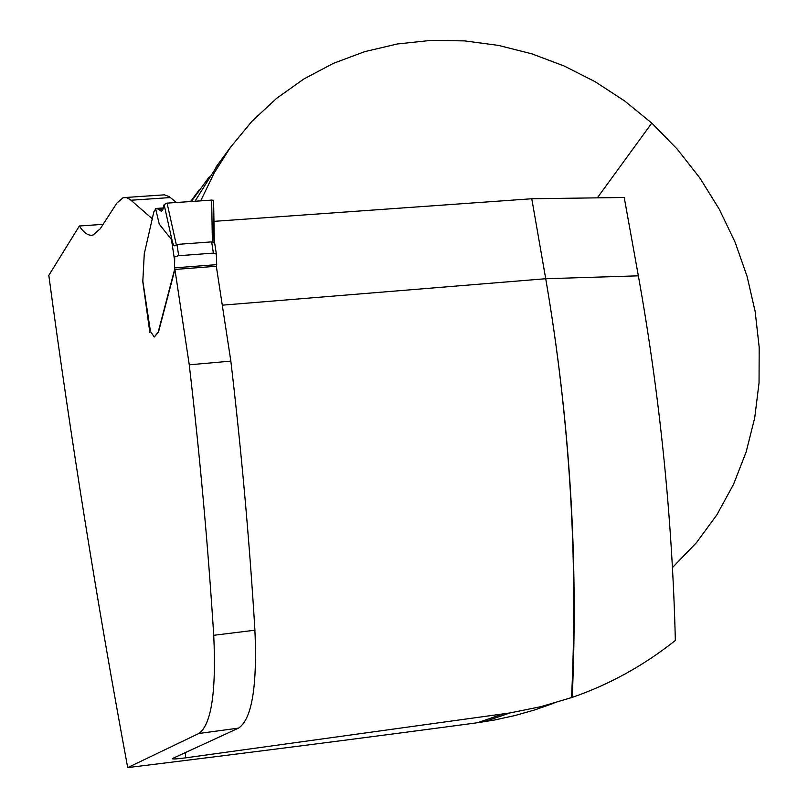 <?xml version="1.0" encoding="UTF-8"?>
<svg xmlns="http://www.w3.org/2000/svg" width="808" height="808" viewBox="0 0 808 808"><rect width="100%" height="100%" fill="white"/><g stroke="black" fill="none" stroke-linecap="round" stroke-linejoin="round"><path stroke-width="1.21" d="M553.995 703.142L534.714 709.929L514.878 715.555L494.526 719.999L477.376 722.756C365.347 737.765 248.803 752.713 127.715 767.6L198.859 733.482C211.393 724.534 216.352 691.81 213.736 635.29C208.05 546.046 199.889 455.884 189.254 364.812L230.846 361.115C241.481 451.702 249.51 541.4 254.924 630.21C257.328 686.457 251.874 719.09 238.582 728.099L172.266 758.631C172.336 759.268 176.77 759.005 185.588 757.854L510.111 712.919L484.123 721.776M154.338 336.976L158.479 332.118L174.922 269.448L189.254 364.812M150.541 331.593L154.257 336.976L158.176 332.139L174.508 269.862L174.72 256.873L178.235 255.762L213.383 253.116L216.362 254.167L216.696 264.64L174.659 267.862M142.713 281.103L149.823 332.401L150.328 331.775M103.111 224.341L79.346 226.018C84.012 233.128 88.587 236.128 93.061 235.027L100.232 228.795L116.867 203.081L123.21 197.647L126.492 197.637L129.906 199.303L152.581 219.059M79.346 226.018L48.813 275.376C70.629 437.815 96.93 601.889 127.715 767.6M125.634 197.485L164.458 194.829L169.236 196.637L176.437 202.505M174.922 269.448L216.322 266.266L230.846 361.115M572.215 697.395C578.498 557.783 569.67 418.221 545.723 278.73L531.775 198.758L624.22 197.475L638.36 275.831C659.985 396.758 672.307 518.292 675.347 640.451C643.784 665.56 609.404 684.538 572.215 697.395L541.128 706.606L510.111 712.919M213.958 221.362L531.775 198.758M672.478 567.549L696.456 542.663L716.888 514.787L733.523 484.376L746.168 451.924L754.702 417.918L759.045 382.851L759.187 347.238L755.167 311.585L747.077 276.366L735.038 242.077L719.251 209.171L699.93 178.093L677.336 149.268L651.783 123.089L597.344 197.849M200.707 200.838L214.059 173.175L230.331 147.521L251.914 121.321L276.558 98.384L303.859 78.982L333.391 63.347L364.701 51.651L397.334 43.985L430.816 40.4L464.691 40.895L498.506 45.4L531.826 53.833L564.206 66.014L595.244 81.78L624.554 100.889L651.783 123.089M219.029 162.893L194.981 201.232M191.365 201.475L209.252 176.841M222.281 305.171L545.723 278.73C569.67 418.271 578.275 557.904 571.549 697.617M176.982 244.43L211.666 241.875L213.989 242.905L213.605 200.869L211.656 200.091L167.074 203.141L176.376 244.986L176.982 244.43L178.689 255.722M216.433 266.953L216.696 264.64M212.221 200.081L167.074 203.141L164.105 204.586L163.085 208.787L161.529 211.373L158.388 209.04L155.601 208.656L159.257 224.159L171.478 239.572L173.609 245.077L174.922 245.915L176.376 244.986M142.824 281.134L144.268 253.823L153.823 211.938L154.924 210.009L155.671 210.11M212.383 242.329L211.656 200.091M164.105 204.586L172.609 242.865M167.074 203.141L164.125 204.495L162.772 209.848L161.428 211.444L158.54 209.121L155.914 208.504L163.287 207.969L155.833 208.484L163.287 207.969M477.376 722.756L503.041 713.969M198.859 733.482L238.582 728.099M170.448 197.556L131.068 200.222M185.335 752.531L185.588 757.854M545.723 278.73L638.36 275.831M213.736 635.29L254.924 630.21M213.383 253.116L211.666 241.875M174.296 258.338L171.478 239.572M142.673 280.093L150.48 331.583M163.105 208.706L158.388 209.04M163.024 209.05L158.722 209.343M230.331 147.521L215.908 167.155M199.192 189.9L190.648 201.525M216.322 253.874L214.282 240.572M142.612 280.406L150.217 331.714M213.605 200.919L214.302 241.35"/></g></svg>
